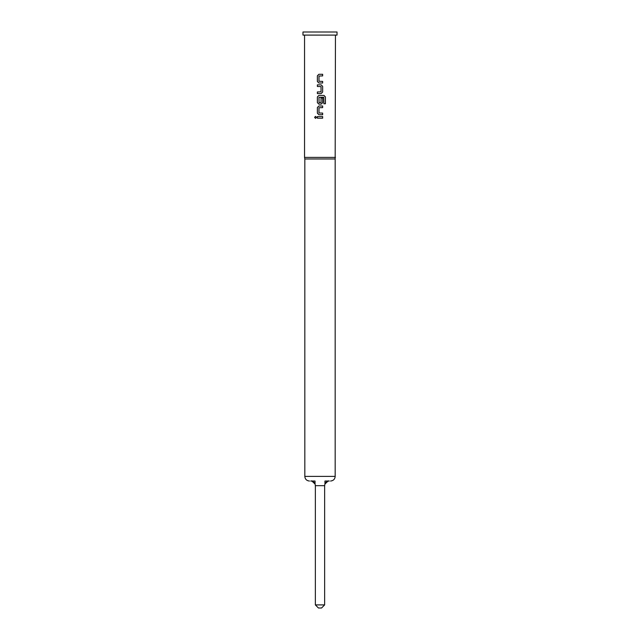 <?xml version="1.0" encoding="UTF-8"?>
<svg xmlns="http://www.w3.org/2000/svg" width="640" height="640" viewBox="0 0 640 640"><rect width="100%" height="100%" fill="white"/><g stroke="black" fill="none" stroke-linecap="round" stroke-linejoin="round"><path stroke-width="0.96" d="M315.56 116.368L314.632 117.376L315.56 118.384M316.504 117.376L315.536 116.368L314.576 117.376L315.536 118.384L316.504 117.376M318.888 74.288L317.392 75.808L317.392 81.496L318.888 83.016L322.656 83.016L322.624 81.392L318.984 81.28L318.984 76.024L322.656 75.912L322.656 74.288L318.872 74.288L317.368 75.808L317.368 81.496L318.872 83.016M317.392 91.96L317.392 93.584M317.392 84.856L317.392 86.48M318.888 95.424L317.392 96.944L317.392 102.632L318.888 104.152L321.144 104.152L322.656 102.632L322.624 97.976L321.04 97.976L321.04 102.592L319.088 102.704L318.984 97.336L323.768 97.232L323.872 103.768L325.424 103.768L325.424 96.944L323.976 95.424L318.872 95.424L317.368 96.944L317.368 102.632L318.872 104.152M321.136 104.152L322.624 102.632L322.656 97.976M318.888 105.992L317.392 107.512L317.392 113.2L318.888 114.72L322.656 114.72L322.624 113.096L318.984 112.984L318.984 107.728L322.656 107.616L322.656 105.992L318.872 105.992L317.368 107.512L317.368 113.2L318.872 114.72M317.392 116.56L317.392 118.184M324.952 481.032L329.288 481.032A4.648 4.648 0 0 0 324.952 484.008L324.952 481.032M330.528 481.032C333.376 480.728 334.928 479.184 335.176 476.384L304.824 476.384L304.824 158.968L335.176 158.968L335.456 35.096M304.824 158.968L304.544 157.384L335.456 157.384M320 35.096L337.032 35.096L337.032 32L302.968 32L302.968 35.096L320 35.096M322.656 83.016L322.656 81.392M321.136 93.584L322.624 92.064L321.144 93.584L317.368 93.584L317.368 91.96L321.04 91.848L321.04 86.592L317.368 86.48L317.368 84.856L321.144 84.856L322.656 86.376L321.136 84.856M322.656 92.064L322.656 86.376L322.624 92.064M322.656 114.72L322.656 113.096M322.656 118.184L317.368 118.184L317.368 116.56L322.656 116.56L322.656 118.184L322.624 116.56M310.712 481.032A4.648 4.648 0 0 1 315.048 484.008A4.648 4.648 0 0 0 310.712 481.032L315.048 481.032L315.048 484.008L314.264 482.672M315.352 604.904L324.648 604.904L321.552 608L318.448 608L315.352 604.904L315.352 485.68L315.048 484.008L311.632 480.848M324.648 604.904L324.648 485.68L315.352 485.68M328.368 480.848L324.952 484.008L324.648 485.68M329.288 481.032A4.648 4.648 0 0 0 324.952 484.008L325.536 482.928M322.624 107.616L322.624 105.992M325.368 103.768L325.424 96.944M325.368 96.944L323.936 95.424M322.624 75.912L322.624 74.288M335.176 476.384L335.176 158.968M304.544 157.384L304.544 35.096M304.824 476.384C305.072 479.184 306.624 480.728 309.472 481.032"/></g></svg>
